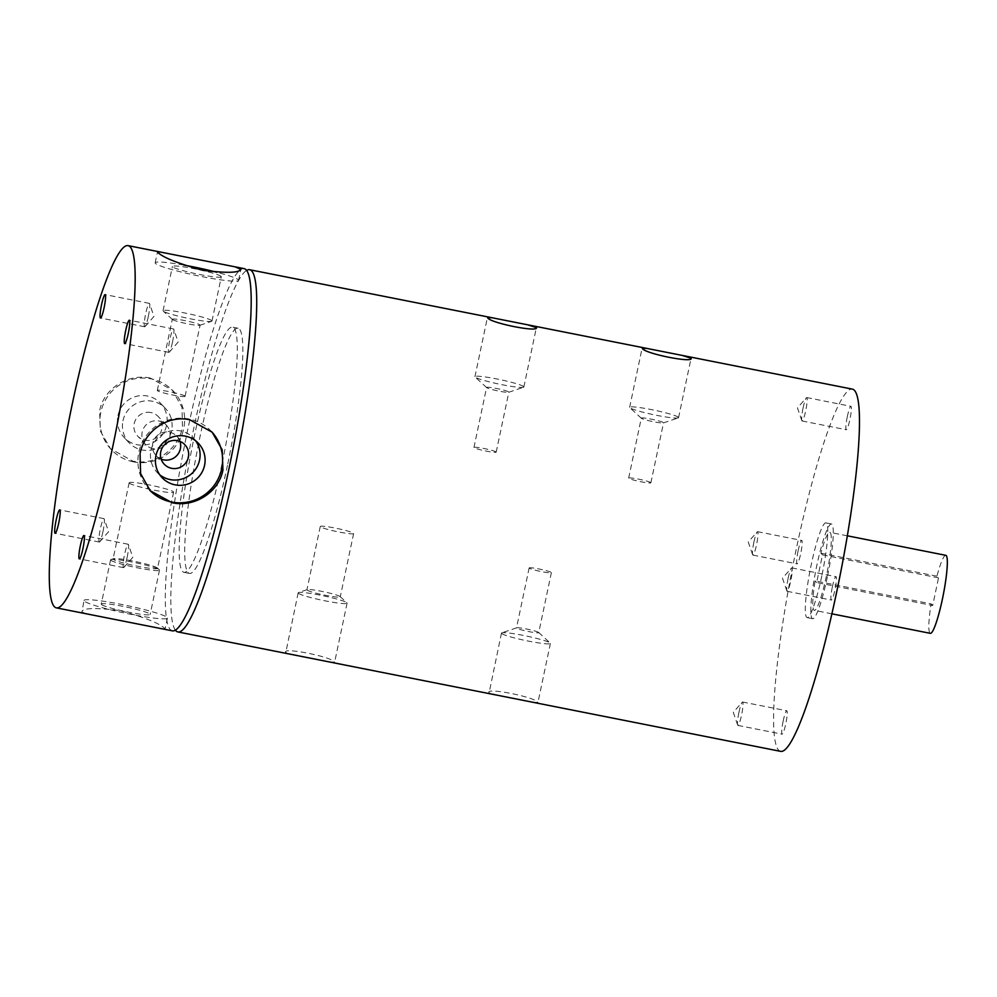 <?xml version="1.0" encoding="UTF-8"?>
<svg xmlns="http://www.w3.org/2000/svg" width="997" height="997" viewBox="0 0 997 997"><rect width="100%" height="100%" fill="white"/><g stroke="black" fill="none" stroke-linecap="round" stroke-linejoin="round"><path stroke-width="0.75" stroke-dasharray="4.99 3.74" d="M832.345 586.971A11.927 1.558 101.2 0 1 835.972 576.652A11.927 1.558 101.2 0 1 834.963 589.738A11.927 1.558 101.2 0 1 831.336 600.057A11.927 1.558 101.2 0 1 832.345 586.971M788.141 578.21A11.927 1.558 101.2 0 1 791.381 568.116A11.927 1.558 101.2 0 1 791.768 567.891A11.927 1.558 101.2 0 1 790.758 580.977A11.927 1.558 101.2 0 1 787.132 591.296A11.927 1.558 101.2 0 1 786.857 590.947A11.927 1.558 101.2 0 1 788.141 578.21M847.313 416.646A11.927 1.558 101.2 0 1 850.939 406.327A11.927 1.558 101.2 0 1 849.918 419.413A11.927 1.558 101.2 0 1 846.303 429.732A11.927 1.558 101.2 0 1 847.313 416.646M803.108 407.885A11.927 1.558 101.2 0 1 806.349 397.791A11.927 1.558 101.2 0 1 806.735 397.566A11.927 1.558 101.2 0 1 805.726 410.652A11.927 1.558 101.2 0 1 802.099 420.971A11.927 1.558 101.2 0 1 801.825 420.622A11.927 1.558 101.2 0 1 803.108 407.885M798.123 550.768A11.927 1.558 101.2 0 1 801.738 540.449A11.927 1.558 101.2 0 1 800.728 553.534A11.927 1.558 101.2 0 1 797.102 563.853A11.927 1.558 101.2 0 1 798.123 550.768M753.919 542.007A11.927 1.558 101.2 0 1 757.147 531.912A11.927 1.558 101.2 0 1 757.546 531.688A11.927 1.558 101.2 0 1 756.536 544.773A11.927 1.558 101.2 0 1 752.909 555.092A11.927 1.558 101.2 0 1 752.623 554.743A11.927 1.558 101.2 0 1 753.919 542.007M783.156 721.093A11.927 1.558 101.2 0 1 786.783 710.774A11.927 1.558 101.2 0 1 785.761 723.859A11.927 1.558 101.2 0 1 782.134 734.178A11.927 1.558 101.2 0 1 783.156 721.093M738.951 712.332A11.927 1.558 101.2 0 1 742.192 702.237A11.927 1.558 101.2 0 1 742.578 702.013A11.927 1.558 101.2 0 1 741.569 715.098A11.927 1.558 101.2 0 1 737.942 725.417A11.927 1.558 101.2 0 1 737.668 725.068A11.927 1.558 101.2 0 1 738.951 712.332M641.37 418.266A11.366 1.034 -168.1 0 1 641.295 418.117A11.366 1.034 -168.1 0 1 651.901 419.288A11.366 1.034 -168.1 0 1 663.466 422.641A11.366 1.034 -168.1 0 1 663.528 422.803A11.366 1.034 -168.1 0 1 663.366 422.927A11.366 1.034 -168.1 0 1 652.2 421.469A11.366 1.034 -168.1 0 1 641.395 418.291A11.366 1.034 -168.1 0 1 641.37 418.266M650.817 482.635A11.366 1.034 11.9 0 0 639.251 479.283A11.366 1.034 11.9 0 0 628.658 478.099A11.366 1.034 11.9 0 0 628.721 478.261A11.366 1.034 11.9 0 0 640.286 481.613A11.366 1.034 11.9 0 0 650.891 482.785A11.366 1.034 11.9 0 0 650.817 482.635M486.673 387.621A11.366 1.034 -168.1 0 1 486.598 387.459A11.366 1.034 -168.1 0 1 497.204 388.631A11.366 1.034 -168.1 0 1 508.769 391.995A11.366 1.034 -168.1 0 1 508.831 392.145A11.366 1.034 -168.1 0 1 508.669 392.282A11.366 1.034 -168.1 0 1 497.503 390.824A11.366 1.034 -168.1 0 1 486.698 387.646A11.366 1.034 -168.1 0 1 486.673 387.621M496.12 451.99A11.366 1.034 11.9 0 0 484.554 448.625A11.366 1.034 11.9 0 0 473.961 447.454A11.366 1.034 11.9 0 0 474.024 447.616A11.366 1.034 11.9 0 0 485.589 450.968A11.366 1.034 11.9 0 0 496.194 452.14A11.366 1.034 11.9 0 0 496.12 451.99M538.667 632.484A11.366 1.034 11.9 0 0 538.642 632.447A11.366 1.034 11.9 0 0 527.837 629.269A11.366 1.034 11.9 0 0 516.658 627.823A11.366 1.034 11.9 0 0 516.496 627.948A11.366 1.034 11.9 0 0 516.571 628.098A11.366 1.034 11.9 0 0 528.136 631.462A11.366 1.034 11.9 0 0 538.741 632.634A11.366 1.034 11.9 0 0 538.667 632.484M529.208 568.103A11.366 1.034 -168.1 0 1 529.145 567.954A11.366 1.034 -168.1 0 1 539.738 569.125A11.366 1.034 -168.1 0 1 551.316 572.49A11.366 1.034 -168.1 0 1 551.378 572.639A11.366 1.034 -168.1 0 1 540.773 571.468A11.366 1.034 -168.1 0 1 529.208 568.103M340.176 596.617A17.049 1.558 11.9 0 0 340.127 596.58A17.049 1.558 11.9 0 0 323.925 591.807A17.049 1.558 11.9 0 0 307.176 589.626A17.049 1.558 11.9 0 0 306.926 589.825A17.049 1.558 11.9 0 0 307.026 590.05A17.049 1.558 11.9 0 0 324.374 595.084A17.049 1.558 11.9 0 0 340.276 596.854A17.049 1.558 11.9 0 0 340.176 596.617M320.373 526.728A17.049 1.558 -168.1 0 1 320.261 526.503A17.049 1.558 -168.1 0 1 336.163 528.26A17.049 1.558 -168.1 0 1 353.524 533.295A17.049 1.558 -168.1 0 1 353.623 533.532A17.049 1.558 -168.1 0 1 337.721 531.775A17.049 1.558 -168.1 0 1 320.373 526.728M523.712 386.637A25 2.293 11.9 0 0 498.263 379.246A25 2.293 11.9 0 0 474.946 376.667A25 2.293 11.9 0 0 475.095 377.003A25 2.293 11.9 0 0 475.158 377.078A25 2.293 11.9 0 0 498.924 384.069A25 2.293 11.9 0 0 523.5 387.26A25 2.293 11.9 0 0 523.861 386.973A25 2.293 11.9 0 0 523.712 386.637M678.409 417.294A25 2.293 11.9 0 0 652.96 409.904A25 2.293 11.9 0 0 629.643 407.312A25 2.293 11.9 0 0 629.792 407.661A25 2.293 11.9 0 0 629.855 407.723A25 2.293 11.9 0 0 653.621 414.715A25 2.293 11.9 0 0 678.197 417.905A25 2.293 11.9 0 0 678.558 417.631A25 2.293 11.9 0 0 678.409 417.294M298.315 593.178A25 2.293 -168.1 0 1 298.165 592.841A25 2.293 -168.1 0 1 298.527 592.554A25 2.293 -168.1 0 1 323.09 595.757A25 2.293 -168.1 0 1 346.856 602.736A25 2.293 -168.1 0 1 346.931 602.811A25 2.293 -168.1 0 1 347.081 603.148A25 2.293 -168.1 0 1 323.751 600.568A25 2.293 -168.1 0 1 298.315 593.178M329.92 662.058L334.419 662.145C332.774 656.911 281.154 646.679 285.803 652.512L294.377 655.017M298.165 592.841L285.803 652.512M501.628 633.456A25 2.293 -168.1 0 1 501.479 633.12A25 2.293 -168.1 0 1 501.84 632.833A25 2.293 -168.1 0 1 526.404 636.036A25 2.293 -168.1 0 1 550.182 643.028A25 2.293 -168.1 0 1 550.244 643.09A25 2.293 -168.1 0 1 550.394 643.426A25 2.293 -168.1 0 1 527.077 640.847A25 2.293 -168.1 0 1 501.628 633.456M533.233 702.337L537.744 702.424C536.099 697.19 484.467 686.958 489.116 692.79L497.69 695.295M501.479 633.12L489.116 692.79M179.959 441.384A14.207 14.02 136.6 0 0 154.286 439.253A14.207 14.02 136.6 0 0 161.19 459.131M172.381 319.464A14.207 1.296 -168.1 0 1 172.307 319.277A14.207 1.296 -168.1 0 1 185.554 320.747A14.207 1.296 -168.1 0 1 200.011 324.935A14.207 1.296 -168.1 0 1 200.098 325.134A14.207 1.296 -168.1 0 1 199.886 325.296A14.207 1.296 -168.1 0 1 185.928 323.477A14.207 1.296 -168.1 0 1 172.419 319.501A14.207 1.296 -168.1 0 1 172.381 319.464M185.006 396.121A14.207 1.296 11.9 0 0 170.549 391.921A14.207 1.296 11.9 0 0 157.302 390.45A14.207 1.296 11.9 0 0 157.389 390.65A14.207 1.296 11.9 0 0 171.845 394.837A14.207 1.296 11.9 0 0 185.093 396.308A14.207 1.296 11.9 0 0 185.006 396.121M150.908 412.534A14.207 14.02 136.6 0 0 137.673 436.125A14.207 14.02 136.6 0 0 161.801 429.109A14.207 14.02 136.6 0 0 150.908 412.534M153.077 448.675A14.207 14.02 -43.4 0 1 143.705 428.062A14.207 14.02 -43.4 0 1 166.312 425.083A14.207 14.02 -43.4 0 1 153.077 448.675M157.414 568.028A22.719 2.081 11.9 0 0 157.352 567.966A22.719 2.081 11.9 0 0 135.742 561.61A22.719 2.081 11.9 0 0 113.409 558.706A22.719 2.081 11.9 0 0 113.085 558.968A22.719 2.081 11.9 0 0 113.222 559.267A22.719 2.081 11.9 0 0 136.352 565.984A22.719 2.081 11.9 0 0 157.551 568.34A22.719 2.081 11.9 0 0 157.414 568.028M129.274 483.109A22.719 2.081 -168.1 0 1 129.136 482.797A22.719 2.081 -168.1 0 1 150.335 485.14A22.719 2.081 -168.1 0 1 173.466 491.857A22.719 2.081 -168.1 0 1 173.603 492.169A22.719 2.081 -168.1 0 1 152.404 489.826A22.719 2.081 -168.1 0 1 129.274 483.109M195.736 440.886A25 24.676 136.6 0 0 150.971 450.432A25 24.676 136.6 0 0 159.807 474.859M221.172 276.418A25 2.293 11.9 0 0 195.724 269.028A25 2.293 11.9 0 0 172.406 266.448A25 2.293 11.9 0 0 172.556 266.785A25 2.293 11.9 0 0 197.992 274.175A25 2.293 11.9 0 0 221.322 276.755A25 2.293 11.9 0 0 221.172 276.418M211.838 320.698A25 2.293 11.9 0 0 186.389 313.307A25 2.293 11.9 0 0 163.072 310.728A25 2.293 11.9 0 0 163.221 311.064A25 2.293 11.9 0 0 163.284 311.139A25 2.293 11.9 0 0 187.062 318.13A25 2.293 11.9 0 0 211.626 321.321A25 2.293 11.9 0 0 211.987 321.034A25 2.293 11.9 0 0 211.838 320.698M117.995 415.537A25 24.676 -43.4 0 1 160.467 403.187A25 24.676 -43.4 0 1 148.964 444.188A25 24.676 -43.4 0 1 117.995 415.537M122.967 420.809A25 24.676 -43.4 0 1 165.452 408.446A25 24.676 -43.4 0 1 153.949 449.448A25 24.676 -43.4 0 1 122.967 420.809M101.395 604.444A25 2.293 -168.1 0 1 101.245 604.107A25 2.293 -168.1 0 1 124.575 606.687A25 2.293 -168.1 0 1 150.011 614.077A25 2.293 -168.1 0 1 150.161 614.414A25 2.293 -168.1 0 1 126.843 611.834A25 2.293 -168.1 0 1 101.395 604.444M110.729 560.164A25 2.293 -168.1 0 1 110.58 559.828A25 2.293 -168.1 0 1 110.941 559.541A25 2.293 -168.1 0 1 135.505 562.744A25 2.293 -168.1 0 1 159.283 569.736A25 2.293 -168.1 0 1 159.346 569.798A25 2.293 -168.1 0 1 159.495 570.134A25 2.293 -168.1 0 1 136.178 567.555A25 2.293 -168.1 0 1 110.729 560.164M211.663 431.701A42.609 42.061 136.6 0 0 143.381 440.175A42.609 42.061 136.6 0 0 149.749 490.25M183.897 265.102A42.609 3.901 11.9 0 0 155.171 262.822A42.609 3.901 11.9 0 0 155.42 263.395A42.609 3.901 11.9 0 0 198.802 275.982A42.609 3.901 11.9 0 0 238.557 280.381A42.609 3.901 11.9 0 0 238.295 279.808A42.609 3.901 11.9 0 0 216.748 272.256M150.36 378.1C128.214 373.214 103.8 388.444 99.625 410.826L100.385 431.053L110.468 448.7L132.863 461.137C154.971 466.035 178.264 449.659 182.501 427.252L181.965 407.237L172.381 390.151L150.36 378.1M133.561 461.873A42.609 42.061 -43.4 0 1 105.42 400.021A42.609 42.061 -43.4 0 1 173.266 391.086A42.609 42.061 -43.4 0 1 133.561 461.873M163.371 629.07L164.804 628.546C159.856 623.461 144.839 617.455 119.74 610.55C94.478 607.485 81.879 608.008 81.941 612.121L87.424 614.015M84.01 600.481A42.609 3.901 -168.1 0 1 123.765 604.88A42.609 3.901 -168.1 0 1 167.147 617.467A42.609 3.901 -168.1 0 1 167.396 618.053A42.609 3.901 -168.1 0 1 127.641 613.654A42.609 3.901 -168.1 0 1 84.271 601.054A42.609 3.901 -168.1 0 1 84.01 600.481L81.941 612.121M127.142 557.323A11.927 1.558 -78.8 0 0 128.439 544.599A11.927 1.558 -78.8 0 0 128.152 544.237A11.927 1.558 -78.8 0 0 124.538 554.569A11.927 1.558 -78.8 0 0 123.516 567.642A11.927 1.558 -78.8 0 0 123.915 567.43A11.927 1.558 -78.8 0 0 127.142 557.323M172.506 342.046A11.927 1.558 -78.8 0 0 173.802 329.309A11.927 1.558 -78.8 0 0 173.528 328.96A11.927 1.558 -78.8 0 0 169.901 339.279A11.927 1.558 -78.8 0 0 168.892 352.365A11.927 1.558 -78.8 0 0 169.278 352.153A11.927 1.558 -78.8 0 0 172.506 342.046M148.316 316.448A11.927 1.558 -78.8 0 0 149.6 303.711A11.927 1.558 -78.8 0 0 149.326 303.362A11.927 1.558 -78.8 0 0 145.699 313.681A11.927 1.558 -78.8 0 0 144.69 326.767A11.927 1.558 -78.8 0 0 145.076 326.555A11.927 1.558 -78.8 0 0 148.316 316.448M102.94 531.725A11.927 1.558 -78.8 0 0 104.236 518.988A11.927 1.558 -78.8 0 0 103.962 518.639A11.927 1.558 -78.8 0 0 100.336 528.958A11.927 1.558 -78.8 0 0 99.314 542.044A11.927 1.558 -78.8 0 0 99.712 541.832A11.927 1.558 -78.8 0 0 102.94 531.725M827.348 576.939A48.292 6.306 101.2 0 1 812.68 618.713A48.292 6.306 101.2 0 1 816.767 565.748A48.292 6.306 101.2 0 1 831.448 523.973A48.292 6.306 101.2 0 1 827.348 576.939M821.827 575.842A48.292 6.306 101.2 0 1 807.159 617.617A48.292 6.306 101.2 0 1 811.246 564.651A48.292 6.306 101.2 0 1 825.927 522.889A48.292 6.306 101.2 0 1 821.827 575.842M780.651 751.364A184.632 24.102 101.2 0 1 796.316 548.861A184.632 24.102 101.2 0 1 852.423 389.142M175.372 630.154A184.632 24.102 101.2 0 1 193.543 429.433A184.632 24.102 101.2 0 1 246.645 270.411M227.466 465.312A124.974 16.313 101.2 0 1 189.48 573.425A124.974 16.313 101.2 0 1 200.085 436.35A124.974 16.313 101.2 0 1 238.059 328.237A124.974 16.313 101.2 0 1 227.466 465.312M221.932 464.216A124.974 16.313 101.2 0 1 183.959 572.328A124.974 16.313 101.2 0 1 194.552 435.253A124.974 16.313 101.2 0 1 232.538 327.141A124.974 16.313 101.2 0 1 221.932 464.216M172.369 630.839A184.632 24.102 101.2 0 1 188.022 428.349A184.632 24.102 101.2 0 1 244.128 268.629M945.817 555.329A39.768 5.184 101.2 0 0 936.931 576.191L938.513 577.861L932.681 605.54L816.655 582.547L822.488 554.868L820.905 553.198A39.768 5.184 101.2 0 1 829.791 532.336A39.768 5.184 101.2 0 1 827.149 572.353A39.768 5.184 101.2 0 1 814.337 610.351A39.768 5.184 101.2 0 1 815.072 580.877L931.098 603.87A39.768 5.184 101.2 0 0 930.363 633.344M816.655 582.547L815.072 580.877M936.931 576.191L820.905 553.198M932.681 605.54L931.098 603.87M822.488 554.868L938.513 577.861M791.768 567.891L835.972 576.652M786.857 590.947L782.483 578.21L791.381 568.116M806.735 397.566L850.939 406.327M801.825 420.622L797.45 407.885L806.349 397.791M757.546 531.688L801.738 540.449M752.623 554.743L748.249 542.007L757.147 531.912M742.578 702.013L786.783 710.774M737.668 725.068L733.293 712.332L742.192 702.237M628.658 478.099L641.295 418.117M473.961 447.454L486.598 387.459M529.145 567.954L516.496 627.948M320.261 526.503L306.926 589.825M474.946 376.667L487.446 317.358M629.643 407.312L642.143 348.003M307.176 589.626L298.527 592.554M340.127 596.58L346.856 602.736M516.658 627.823L501.84 632.833M538.642 632.447L550.182 643.028M156.255 455.779L164.256 464.253M157.302 390.45L172.307 319.277M145.674 444.6L137.673 436.125M129.136 482.797L113.085 558.968M193.443 438.069L198.428 443.341M163.072 310.728L172.406 266.448M165.452 408.446L160.467 403.187M110.58 559.828L101.245 604.107M113.409 558.706L110.941 559.541M157.352 567.966L159.283 569.736M149.301 489.776L150.186 490.711M155.171 262.822L157.489 251.83M111.34 449.622L110.468 448.7M128.152 544.237L83.96 535.489M123.915 567.43L132.813 557.323L128.439 544.599M173.528 328.96L129.323 320.211M169.278 352.153L178.176 342.046L173.802 329.309M149.326 303.362L105.121 294.614M145.076 326.555L153.974 316.448L149.6 303.711M103.962 518.639L59.758 509.891M99.712 541.832L108.611 531.725L104.236 518.988M812.68 618.713L807.159 617.617M189.48 573.425L183.959 572.328M238.059 328.237L232.538 327.141M831.448 523.973L825.927 522.889M847.35 535.813L829.791 532.336M831.897 613.828L814.337 610.351M99.314 542.044L55.122 533.295M144.69 326.767L100.485 318.018M168.892 352.365L124.687 343.616M123.516 567.642L79.324 558.893M167.396 618.053L165.078 629.032M173.266 391.086L172.381 390.151M238.557 280.381L240.863 269.402M211.227 431.24L212.099 432.175M159.495 570.134L150.161 614.414M129.124 442.793L124.139 437.533M199.886 325.296L211.626 321.321M172.419 319.501L163.284 311.139M211.987 321.034L221.322 276.755M157.127 472.416L162.1 477.675M173.603 492.169L157.551 568.34M166.312 425.083L158.311 416.621M185.093 396.308L200.098 325.134M176.893 436.275L184.894 444.737M550.394 643.426L537.894 702.735M347.081 603.148L334.581 662.457M678.558 417.631L691.058 358.309M663.366 422.927L678.197 417.905M641.395 418.291L629.855 407.723M523.861 386.973L536.361 327.664M508.669 392.282L523.5 387.26M486.698 387.646L475.158 377.078M353.623 533.532L340.276 596.854M551.378 572.639L538.741 632.634M496.194 452.14L508.831 392.145M650.891 482.785L663.528 422.803M737.942 725.417L782.134 734.178M752.909 555.092L797.102 563.853M802.099 420.971L846.303 429.732M787.132 591.296L831.336 600.057"/><path stroke-width="1.5" d="M536.212 327.303C540.873 333.123 489.278 322.916 487.595 317.669L492.107 317.756L527.65 324.798L536.361 327.664M690.909 357.948C695.57 363.78 643.975 353.574 642.292 348.314L646.804 348.402L682.347 355.443L691.058 358.309M171.658 468.328A14.207 14.02 -43.4 0 1 160.766 451.753A14.207 14.02 -43.4 0 1 184.894 444.737A14.207 14.02 -43.4 0 1 171.658 468.328M161.19 459.131A14.207 14.02 136.6 0 0 179.959 441.384M204.572 465.325A25 24.676 136.6 0 0 173.603 436.674A25 24.676 136.6 0 0 162.1 477.675A25 24.676 136.6 0 0 204.572 465.325M159.807 474.859A25 24.676 136.6 0 0 195.736 440.886M172.219 502.762L150.186 490.711L140.602 473.587L140.066 453.61C144.291 431.24 167.571 414.814 189.717 419.737L212.099 432.175L222.181 449.772L222.942 470.036C218.767 492.393 194.39 507.66 172.219 502.762M149.749 490.25A42.609 42.061 136.6 0 0 216.985 481.115A42.609 42.061 136.6 0 0 211.663 431.701M240.626 268.741C240.688 272.854 228.101 273.377 202.852 270.324C177.765 263.42 162.723 257.413 157.763 252.316L159.196 251.805L235.142 266.847L240.875 269.402M216.748 272.256A42.609 3.901 11.9 0 0 183.897 265.102M82.95 548.574A11.927 1.558 -78.8 0 0 83.96 535.489A11.927 1.558 -78.8 0 0 80.333 545.808A11.927 1.558 -78.8 0 0 79.324 558.893A11.927 1.558 -78.8 0 0 82.95 548.574M128.314 333.297A11.927 1.558 -78.8 0 0 129.323 320.211A11.927 1.558 -78.8 0 0 125.697 330.53A11.927 1.558 -78.8 0 0 124.687 343.616A11.927 1.558 -78.8 0 0 128.314 333.297M104.112 307.699A11.927 1.558 -78.8 0 0 105.121 294.614A11.927 1.558 -78.8 0 0 101.495 304.932A11.927 1.558 -78.8 0 0 100.485 318.018A11.927 1.558 -78.8 0 0 104.112 307.699M58.748 522.976A11.927 1.558 -78.8 0 0 59.758 509.891A11.927 1.558 -78.8 0 0 56.131 520.21A11.927 1.558 -78.8 0 0 55.122 533.295A11.927 1.558 -78.8 0 0 58.748 522.976M246.645 270.411A184.632 24.102 101.2 0 1 249.649 269.726A184.632 24.102 101.2 0 1 233.996 472.229A184.632 24.102 101.2 0 1 177.89 631.936L780.651 751.364A184.632 24.102 101.2 0 0 836.757 591.645A184.632 24.102 101.2 0 0 852.423 389.142L682.347 355.443M177.89 631.936A184.632 24.102 101.2 0 1 175.372 630.154M56.343 607.858A184.632 24.102 101.2 0 1 71.996 405.355A184.632 24.102 101.2 0 1 128.102 245.636A184.632 24.102 101.2 0 1 112.449 448.139A184.632 24.102 101.2 0 1 56.343 607.858L172.369 630.839A184.632 24.102 101.2 0 0 228.475 471.132A184.632 24.102 101.2 0 0 244.128 268.629L235.142 266.847M847.35 535.813L945.817 555.329A39.768 5.184 101.2 0 1 943.174 595.346A39.768 5.184 101.2 0 1 930.363 633.344L831.897 613.828M159.196 251.805L128.102 245.636M646.804 348.402L527.65 324.798M492.107 317.756L249.649 269.726"/></g></svg>
